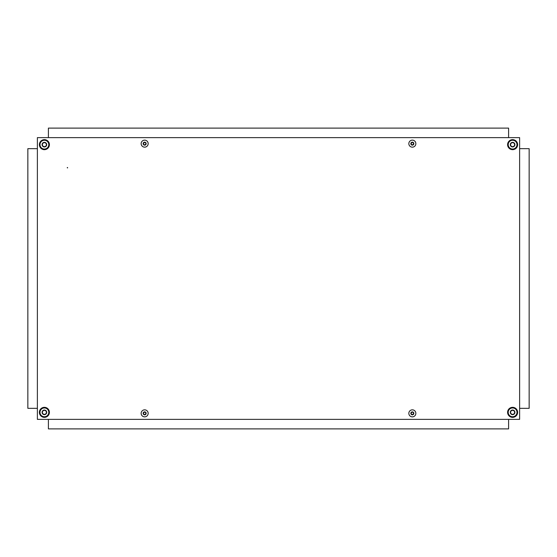 <?xml version="1.0" encoding="UTF-8"?>
<svg xmlns="http://www.w3.org/2000/svg" width="557" height="557" viewBox="0 0 557 557"><rect width="100%" height="100%" fill="white"/><g stroke="black" fill="none" stroke-linecap="round" stroke-linejoin="round"><path stroke-width="0.84" d="M411.066 143.859L411.908 142.425L413.183 142.655L413.628 143.441L412.786 144.876L411.512 144.646L411.066 143.859M411.066 413.559L411.908 412.124L413.183 412.354L413.628 413.141L412.786 414.575L411.512 414.345L411.066 413.559M143.372 413.559L144.214 412.124L145.488 412.354L145.934 413.141L145.092 414.575L143.817 414.345L143.372 413.559M143.372 143.859L144.214 142.425L145.488 142.655L145.934 143.441L145.092 144.876L143.817 144.646L143.372 143.859M46.384 412.612A2.005 2.005 0 0 1 43.168 413.935A2.005 2.005 0 0 1 43.627 410.495A2.005 2.005 0 0 1 46.384 412.612M46.384 144.917A2.005 2.005 0 0 1 43.168 146.24A2.005 2.005 0 0 1 43.627 142.801A2.005 2.005 0 0 1 46.384 144.917M514.598 412.612A2.005 2.005 0 0 1 511.382 413.935A2.005 2.005 0 0 1 511.841 410.495A2.005 2.005 0 0 1 514.598 412.612M514.598 144.917A2.005 2.005 0 0 1 511.382 146.24A2.005 2.005 0 0 1 511.841 142.801A2.005 2.005 0 0 1 514.598 144.917M44.087 414.645L42.255 413.231L42.555 410.934M44.713 410.063L46.516 411.449A2.305 2.305 0 0 0 44.713 410.063M46.21 413.767L44.107 414.638A2.305 2.305 0 0 0 46.21 413.767M42.269 145.551A2.305 2.305 0 0 0 44.073 146.937L42.255 145.537L42.555 143.24A2.305 2.305 0 0 0 42.255 145.516M44.713 142.369L46.516 143.755A2.305 2.305 0 0 0 44.713 142.369M46.21 146.073L44.107 146.944A2.305 2.305 0 0 0 46.21 146.073M512.301 414.645L510.47 413.231L510.769 410.934M514.731 411.449A2.305 2.305 0 0 0 512.927 410.063L514.745 411.463L514.445 413.76A2.305 2.305 0 0 0 514.745 411.484M510.484 145.551A2.305 2.305 0 0 0 512.287 146.937L510.47 145.537L510.769 143.24A2.305 2.305 0 0 0 510.47 145.516M512.927 142.369L514.731 143.755A2.305 2.305 0 0 0 512.927 142.369M514.424 146.073L512.322 146.944A2.305 2.305 0 0 0 514.424 146.073M42.576 410.927L44.678 410.056A2.305 2.305 0 0 0 42.576 410.927M46.53 411.463L46.231 413.76A2.305 2.305 0 0 0 46.53 411.484M42.576 143.233L44.678 142.362A2.305 2.305 0 0 0 42.576 143.233M46.53 143.769L46.231 146.045A2.305 2.305 0 0 0 46.53 143.79M514.424 413.767L512.322 414.638A2.305 2.305 0 0 0 514.424 413.767M510.79 410.927L512.893 410.056A2.305 2.305 0 0 0 510.79 410.927M510.79 143.233L512.893 142.362A2.305 2.305 0 0 0 510.79 143.233M514.745 143.769L514.445 146.045A2.305 2.305 0 0 0 514.745 143.79M145.412 142.355A1.504 1.504 0 0 1 144.653 145.154A1.504 1.504 0 0 1 143.358 142.891A1.504 1.504 0 0 1 145.44 142.369M145.029 145.105A1.504 1.504 0 0 1 145.008 145.112L143.894 144.945A1.504 1.504 0 0 1 143.866 144.931L143.198 144.026A1.504 1.504 0 0 1 143.191 144.005M413.106 142.355A1.504 1.504 0 0 1 412.347 145.154A1.504 1.504 0 0 1 411.052 142.891A1.504 1.504 0 0 1 413.134 142.369M412.723 145.105A1.504 1.504 0 0 1 412.702 145.112L411.588 144.945A1.504 1.504 0 0 1 411.56 144.931L410.892 144.026A1.504 1.504 0 0 1 410.885 144.005M145.412 412.055A1.504 1.504 0 0 1 144.653 414.854A1.504 1.504 0 0 1 143.358 412.591A1.504 1.504 0 0 1 145.44 412.069M145.029 414.805A1.504 1.504 0 0 1 145.008 414.812L143.894 414.645A1.504 1.504 0 0 1 143.866 414.631L143.198 413.726A1.504 1.504 0 0 1 143.191 413.705M412.723 414.805A1.504 1.504 0 0 1 412.702 414.812L411.588 414.645A1.504 1.504 0 0 1 411.56 414.631L410.892 413.726A1.504 1.504 0 0 1 410.885 413.705M44.073 414.631A2.305 2.305 0 0 1 42.269 413.245M42.255 413.21A2.305 2.305 0 0 1 42.555 410.955M512.287 414.631A2.305 2.305 0 0 1 510.484 413.245M510.47 413.21A2.305 2.305 0 0 1 510.769 410.955M37.375 148.663L27.85 148.663L27.85 408.337L37.375 408.337M508.597 137.635L508.597 128.11L48.403 128.11L48.403 137.635M519.625 408.337L529.15 408.337L529.15 148.663L519.625 148.663M48.403 419.365L48.403 428.89L508.597 428.89L508.597 419.365M44.393 416.733A4.386 4.386 0 0 1 43.258 408.107A4.386 4.386 0 0 1 48.445 410.669A4.386 4.386 0 0 1 44.393 416.733M44.393 149.039A4.386 4.386 0 0 1 43.258 140.413A4.386 4.386 0 0 1 48.445 142.975A4.386 4.386 0 0 1 44.393 149.039M512.607 416.733A4.386 4.386 0 0 1 511.472 408.107A4.386 4.386 0 0 1 516.659 410.669A4.386 4.386 0 0 1 512.607 416.733M512.607 149.039A4.386 4.386 0 0 1 511.472 140.413A4.386 4.386 0 0 1 516.659 142.975A4.386 4.386 0 0 1 512.607 149.039M412.347 414.854A1.504 1.504 0 0 1 411.052 412.591A1.504 1.504 0 0 1 413.795 413.747A1.504 1.504 0 0 1 412.347 414.854M412.347 140.141A3.509 3.509 0 0 1 414.589 146.352A3.509 3.509 0 0 1 409.047 144.841A3.509 3.509 0 0 1 412.347 140.141A3.509 3.509 0 0 0 409.311 145.405A3.509 3.509 0 0 0 415.383 145.405A3.509 3.509 0 0 0 412.347 140.141M412.347 409.841A3.509 3.509 0 0 1 414.589 416.051A3.509 3.509 0 0 1 409.047 414.54A3.509 3.509 0 0 1 412.347 409.841A3.509 3.509 0 0 0 409.311 415.104A3.509 3.509 0 0 0 415.383 415.104A3.509 3.509 0 0 0 412.347 409.841M144.653 409.841A3.509 3.509 0 0 1 146.895 416.051A3.509 3.509 0 0 1 141.353 414.54A3.509 3.509 0 0 1 144.653 409.841A3.509 3.509 0 0 0 141.617 415.104A3.509 3.509 0 0 0 147.689 415.104A3.509 3.509 0 0 0 144.653 409.841M144.653 140.141A3.509 3.509 0 0 1 146.895 146.352A3.509 3.509 0 0 1 141.353 144.841A3.509 3.509 0 0 1 144.653 140.141A3.509 3.509 0 0 0 141.617 145.405A3.509 3.509 0 0 0 147.689 145.405A3.509 3.509 0 0 0 144.653 140.141M44.393 407.334A5.013 5.013 0 0 1 49.406 412.347A5.013 5.013 0 0 1 44.393 417.36A5.013 5.013 0 0 1 39.38 412.347A5.013 5.013 0 0 1 44.393 407.334M44.393 139.64A5.013 5.013 0 0 1 49.406 144.653A5.013 5.013 0 0 1 44.393 149.666A5.013 5.013 0 0 1 39.38 144.653A5.013 5.013 0 0 1 44.393 139.64A5.013 5.013 0 0 0 40.048 147.159A5.013 5.013 0 0 0 48.738 147.159A5.013 5.013 0 0 0 44.393 139.64M512.607 407.334A5.013 5.013 0 0 1 517.62 412.347A5.013 5.013 0 0 1 512.607 417.36A5.013 5.013 0 0 1 507.594 412.347A5.013 5.013 0 0 1 512.607 407.334M512.607 139.64A5.013 5.013 0 0 1 517.62 144.653A5.013 5.013 0 0 1 512.607 149.666A5.013 5.013 0 0 1 507.594 144.653A5.013 5.013 0 0 1 512.607 139.64M67.202 167.713L67.578 167.929L67.578 167.497L67.202 167.713M519.625 137.635L519.625 419.365L37.375 419.365L37.375 137.635L519.625 137.635M39.631 412.347A4.762 4.762 0 0 1 46.774 408.225A4.762 4.762 0 0 1 46.774 416.469A4.762 4.762 0 0 1 39.631 412.347M44.393 149.415A4.762 4.762 0 0 1 40.271 142.272A4.762 4.762 0 0 1 48.515 142.272A4.762 4.762 0 0 1 44.393 149.415M512.607 417.109A4.762 4.762 0 0 1 508.485 409.966A4.762 4.762 0 0 1 516.729 409.966A4.762 4.762 0 0 1 512.607 417.109M512.607 149.415A4.762 4.762 0 0 1 508.485 142.272A4.762 4.762 0 0 1 516.729 142.272A4.762 4.762 0 0 1 512.607 149.415"/></g></svg>

